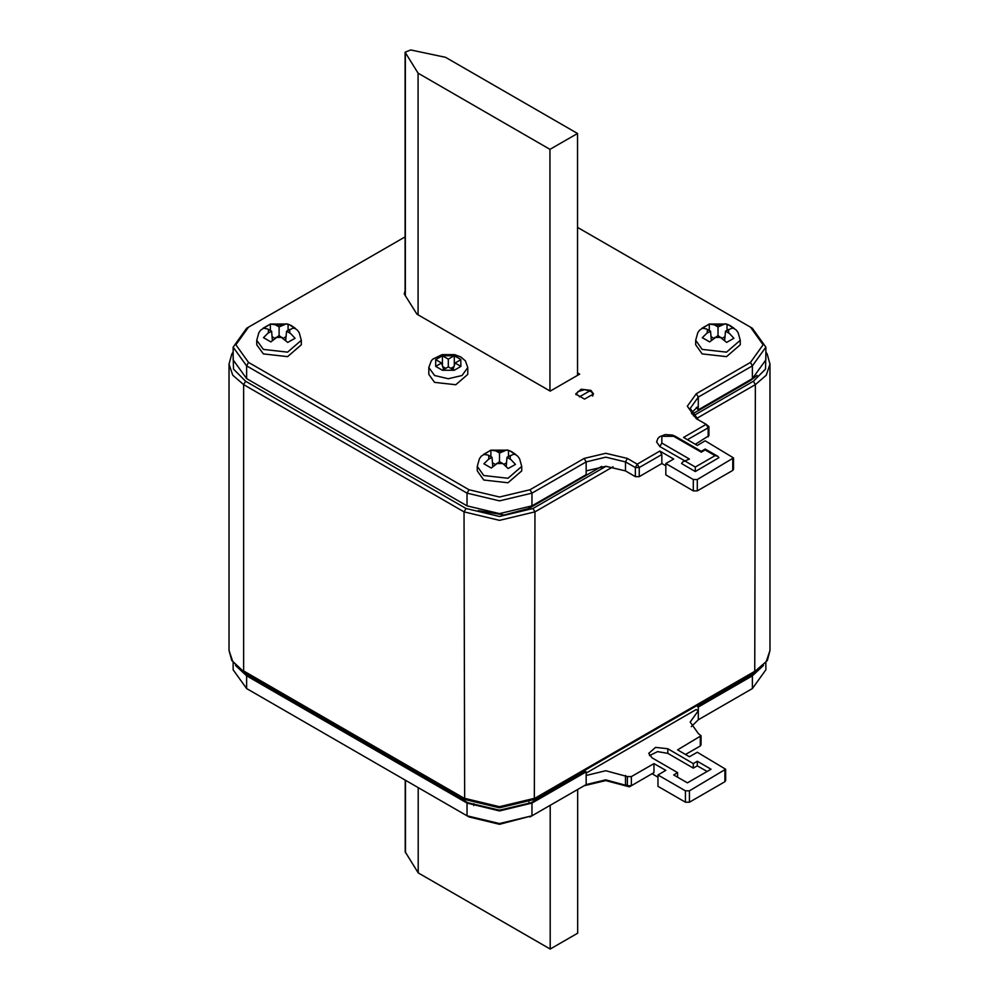 <?xml version="1.0" encoding="UTF-8"?>
<svg xmlns="http://www.w3.org/2000/svg" width="999" height="999" viewBox="0 0 999 999"><rect width="100%" height="100%" fill="white"/><g stroke="black" fill="none" stroke-linecap="round" stroke-linejoin="round"><path stroke-width="1.5" d="M673.688 774.924L687.462 782.879L711.076 769.242L697.302 761.288L693.368 763.561L667.782 748.788L655.644 747.402L648.776 753.333L652.035 757.879L677.622 772.652L673.688 774.924M239.036 668.731L247.377 675.386L467.807 802.647L499.5 810.226L531.193 802.647L585.314 771.403L586.101 771.852L586.101 775.499L605.781 770.791L627.434 776.635L631.368 776.635L654.008 763.561L665.809 770.379L657.941 774.924L685.489 790.833L689.435 790.833L725.674 769.242L697.302 752.197L689.435 756.743L677.622 749.924L701.073 735.726L698.289 733.453L690.134 722.09L698.289 710.726L696.216 709.527L586.101 773.114M657.941 774.924L657.941 786.288L685.489 802.197L689.435 802.197L724.862 781.742L725.674 780.606L725.674 769.242M233.142 662.649L233.142 669.817L246.591 688.561L467.02 815.833L499.5 823.601L531.98 815.833L586.101 784.59L605.781 779.882L627.434 785.726L631.368 785.726L654.008 772.652L652.035 773.788L657.941 777.197M629.395 786.862L631.368 785.726L629.395 786.862L605.781 780.544L584.128 785.726L586.101 784.59L586.101 775.499M530.007 816.97L531.98 815.833L499.5 824.262L468.993 816.97L467.02 815.833L467.02 803.109L246.591 675.836L235.514 665.509M246.591 675.836L246.591 688.561L248.514 689.685M750.486 689.685L752.409 688.561L765.858 669.817L765.858 662.649M586.101 771.852L531.98 803.109L499.5 810.876L467.02 803.109M654.008 772.652L654.008 763.561M685.489 754.47L700.249 745.953L701.073 744.817L701.073 735.726M691.271 726.635L698.289 719.817L752.409 688.561L752.409 675.836L698.289 707.092L698.289 719.817M763.486 665.509L752.409 675.836M697.302 761.288L697.302 765.833L707.142 771.515M693.368 763.561L693.368 768.106L697.302 765.833M649.487 755.606L657.567 751.598L667.782 753.333L693.368 768.106M677.622 772.652L677.622 777.197M698.289 707.092L697.502 706.63L751.623 675.386L759.964 668.731M627.434 776.635L627.434 785.726L625.461 784.59L625.461 775.499M698.289 747.09L700.249 745.953L700.249 736.862M445.579 57.28L577.522 133.466L549.962 149.375L418.032 73.189L405.07 52.21L410.676 49.95L445.579 57.28M577.522 375.312L577.522 133.466M549.962 391.009L549.962 149.375M418.032 314.835L418.032 73.189M442.395 370.279L435.739 366.433L442.42 370.292L454.22 370.292L448.326 366.883L442.432 370.292M435.726 366.408L441.62 363.012L435.726 359.603L442.395 355.744L435.714 359.603L435.739 366.433M442.42 365.659L442.432 355.731L448.326 359.128L454.22 355.731L442.395 355.744M454.533 355.819L460.789 359.428L454.22 355.731M460.939 359.603L455.044 363.012L460.939 366.408L460.789 359.428M460.914 366.433L454.258 370.279L460.939 366.408M434.553 382.33L428.846 374.375L428.846 367.557L434.553 375.512L448.326 378.796L462.1 375.512L467.807 367.557L467.807 374.375L455.781 384.765L434.553 382.33M443.631 369.593L441.62 363.012M445.779 368.356L442.707 366.583M448.326 366.883L448.326 359.128M453.946 366.583L450.874 368.356M454.308 365.422L454.308 355.681M453.034 369.593L455.044 363.012M478.234 510.601L504.283 514.922L528.921 508.404L601.623 466.433M692.007 414.248L750.536 380.457L757.142 375.362M418.206 787.649L418.206 872.876L550.149 949.05L577.697 933.141L577.697 789.435M550.149 805.344L550.149 949.05M405.244 780.169L405.244 851.897L418.206 872.876M725.461 331.193L731.98 328.109L734.302 328.359L729.932 325.362L725.311 323.788L717.969 326.86L714.297 324.762L709.352 324.001L701.997 328.234L706.43 328.896L710.476 331.193L706.805 333.316L702.359 337.687L709.702 341.92L717.969 335.514L726.623 342.457L733.94 338.236L729.507 333.579L725.461 331.193L724.65 340.11M695.704 340.284L695.704 344.83L702.222 353.921L726.485 356.705L740.234 344.83L740.234 340.284L726.485 352.16L702.222 349.375L695.704 340.284L697.801 332.605L699.7 329.995L709.203 324.051M711.288 340.11L710.476 331.193M709.302 330.519L709.302 324.013M713.523 338.174L710.976 336.7M717.969 335.514L717.969 326.86M724.962 336.7L722.414 338.174M727.022 330.294L727.022 324.163M506.993 457.317L513.511 454.245L515.834 454.495L511.463 451.498L506.843 449.925L499.5 452.997L495.841 450.899L490.884 450.137L483.528 454.37L487.962 455.032L492.007 457.317L488.336 459.453L483.891 463.823L491.233 468.056L499.5 461.65L503.159 463.773L508.154 468.581L515.472 464.36L511.038 459.702L506.993 457.317L506.181 466.233M477.235 466.408L477.235 470.954L483.753 480.044L508.016 482.829L521.765 470.954L521.765 466.408L508.016 478.284L483.753 475.499L477.235 466.408L479.345 458.741L481.231 456.131L490.746 450.174M492.819 466.233L492.007 457.317M490.846 456.643L490.846 450.149M495.054 464.298L492.507 462.824M499.5 461.65L499.5 452.997M506.493 462.824L503.946 464.298M508.553 456.418L508.553 450.299M696.365 407.417L698.289 409.827L698.289 406.193L691.271 413.012M405.07 236.85L248.551 327.21L235.926 344.83L248.564 362.437L468.993 489.71L499.5 497.002L530.007 489.71L584.128 458.454L605.781 453.284L627.434 458.454L637.275 464.135L659.902 451.073L673.688 459.028L665.809 463.573L693.368 479.483L697.302 479.483L733.541 457.892L705.169 440.846L697.302 445.392L683.528 437.437L706.156 424.363L708.94 426.635L708.94 435.726L695.329 444.255M733.541 457.892L733.541 469.255L732.729 470.392L697.302 490.846L693.368 490.846L665.809 474.937L665.809 463.573M665.809 465.846L661.875 463.573L639.235 476.635L635.302 476.635L625.461 470.954L605.781 466.246L586.101 470.954L586.101 474.6L531.98 505.844L499.5 513.611L467.02 505.844L246.591 378.571L233.142 359.827L233.142 347.103L246.591 328.346L248.551 327.21M590.884 390.322L593.493 393.956L584.59 399.101L575.686 393.956L581.181 389.198L590.884 390.322M405.07 290.821L404.195 293.918L417.008 314.235L550.149 391.108L579.67 374.063L577.522 372.827M708.94 426.635L708.129 427.772L706.156 424.363L696.315 418.681L687.349 406.193L696.315 393.693L750.436 362.437L763.074 344.83L750.449 327.21L577.522 227.385M681.555 463.573L695.329 471.528L718.93 457.629L717.644 456.193L715.009 455.619L705.169 449.937L705.169 448.988L705.169 449.937L701.236 452.21L673.688 436.301L661.875 436.301L661.875 443.119L689.435 459.028L682.704 461.963L681.555 463.573M673.688 436.301L675.074 436.163L672.489 435.052L665.172 434.577L659.727 436.638L657.929 438.349L656.643 441.983L659.902 446.528L684.677 460.826M752.409 328.346L750.436 327.21L752.409 328.346L765.858 347.103L752.409 365.846L698.289 397.103L690.134 408.466L698.251 419.805M698.289 409.827L752.409 378.571L765.858 359.827L765.858 347.103M708.129 436.863L708.129 427.772L687.462 439.71M659.902 451.073L661.875 454.483L661.875 463.573M661.875 454.483L639.235 467.544L635.302 467.544L625.461 461.863L605.781 457.155L586.101 461.863L531.98 493.119L499.5 500.886L467.02 493.119L246.591 365.846L233.142 347.103M675.074 436.163L701.236 451.261L701.236 452.21M689.435 459.028L682.704 461.963M685.489 461.301L695.329 466.983L695.329 471.528M286.563 331.193L293.082 328.109L295.392 328.359L291.034 325.362L286.401 323.788L279.071 326.86L275.399 324.762L270.454 324.001L263.099 328.234L267.52 328.896L271.566 331.193L267.907 333.316L263.461 337.687L270.804 341.92L279.071 335.514L287.724 342.457L295.03 338.236L290.609 333.579L286.563 331.193L285.751 340.11M256.793 340.284L256.793 344.83L263.324 353.921L287.587 356.705L301.336 344.83L301.336 340.284L287.587 352.16L263.324 349.375L256.793 340.284L258.903 332.605L260.801 329.995L270.304 324.051M272.377 340.11L271.566 331.193M270.404 330.519L270.404 324.013M274.625 338.174L272.065 336.7M279.071 335.514L279.071 326.86M286.064 336.7L283.504 338.174M288.124 330.294L288.124 324.163M531.98 815.833L531.98 803.109M631.368 785.726L631.368 776.635M685.489 802.197L685.489 790.833M689.435 802.197L689.435 790.833M724.862 781.742L724.862 770.379M667.782 748.788L667.782 753.333M627.434 785.726L625.461 784.59M405.319 295.716L405.319 53.034M249.538 675.299L249.538 676.635M473.813 803.671L473.813 805.556M528.921 802.209L528.921 803.87M750.536 674.687L750.536 676.011M528.921 507.455L528.921 508.404M750.536 379.657L750.536 380.457M405.494 780.306L405.494 852.721M728.633 333.029L728.633 329.358M714.797 337.35L721.141 337.35M707.292 329.358L707.292 333.029M721.141 325.025L714.797 325.025M510.177 459.153L510.177 455.482M496.328 463.486L502.672 463.486M488.823 455.482L488.823 459.153M502.672 451.161L496.328 451.161M612.986 466.795L534.927 511.863L499.5 520.342L464.073 511.863L243.644 384.603L243.644 670.953L464.073 798.226L499.5 806.692L534.927 798.226L755.356 670.953L766.221 661.575L770.042 650.499L767.307 660.414L754.782 672.227L755.356 384.603L696.415 418.631M233.142 355.294L233.479 369.193L245.604 381.193L466.046 508.454L464.073 511.863L464.647 799.5L244.218 672.227L231.731 660.476L228.958 650.499L232.779 661.575L244.218 672.227M466.046 508.454L499.5 516.458L532.954 508.454L534.927 511.863L534.353 799.5L754.782 672.227M765.858 351.998L767.269 354.17L770.042 364.148L766.221 375.212L755.356 384.603L753.396 381.193L765.521 369.193L765.858 355.294M245.604 381.193L243.644 384.603L232.779 375.212L228.958 364.148L228.958 650.499M532.954 508.454L606.056 466.246M693.294 415.896L753.396 381.193M750.436 362.437L752.409 365.846L752.409 378.571M696.315 393.693L698.289 397.103L698.289 406.193M732.729 459.028L732.729 470.392M697.302 479.483L697.302 490.846M693.368 479.483L693.368 490.846M635.302 476.635L635.302 467.544L637.275 464.135L639.235 467.544L639.235 476.635M627.434 458.454L625.461 461.863L625.461 470.954M584.128 458.454L586.101 461.863L586.101 470.954M530.007 489.71L531.98 493.119L531.98 505.844M468.993 489.71L467.02 493.119L467.02 505.844M248.564 362.437L246.591 365.846L246.591 378.571M695.329 466.983L715.009 455.619M661.875 443.119L659.902 446.528M289.735 333.029L289.735 329.358M275.886 337.35L282.242 337.35M268.394 329.358L268.394 333.029M282.242 325.025L275.886 325.025M576.236 394.867L577.959 391.608L584.79 389.573L591.196 391.583L592.594 393.331L592.632 396.166M579.47 396.903L589.71 390.996L579.47 396.903M750.449 689.697L752.409 688.561M405.07 295.317L405.07 52.21M467.807 367.557L465.409 360.839L460.951 357.055L454.632 354.645L442.008 354.645L432.792 359.165L431.256 360.814L428.846 367.557M740.234 340.284L738.124 332.605L736.238 329.995L728.084 324.525M709.352 324.001L726.585 324.001M521.765 466.408L519.655 458.741L517.769 456.131L509.615 450.649M490.884 450.137L508.116 450.137M770.042 364.148L770.042 650.499M464.647 799.5L499.5 807.866L534.353 799.5M233.142 351.998L231.731 354.17L228.958 364.148M701.236 451.261L705.169 448.988L717.794 456.281M301.336 340.284L299.225 332.605L297.34 329.995L289.186 324.525M270.454 324.001L287.675 324.001M592.944 394.867L592.944 395.741"/></g></svg>
